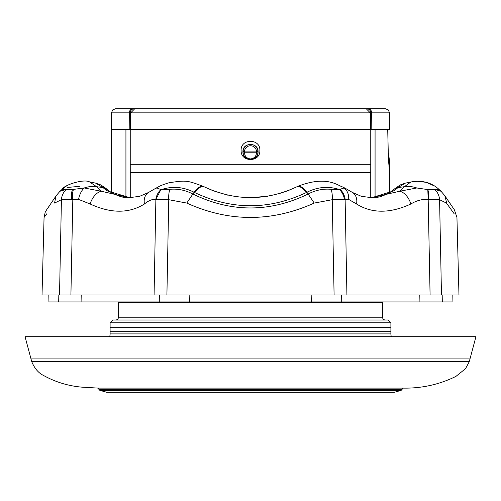 <?xml version="1.0" encoding="UTF-8"?>
<svg xmlns="http://www.w3.org/2000/svg" width="501" height="501" viewBox="0 0 501 501"><rect width="100%" height="100%" fill="white"/><g stroke="black" fill="none" stroke-linecap="round" stroke-linejoin="round"><path stroke-width="0.75" d="M34.174 358.923L469.988 358.923L475.95 336.685L25.05 336.685L31.012 358.923L34.174 358.923M432.044 301.934L419.105 301.934L432.044 301.934M341.638 294.983L341.72 301.934L159.28 301.934L159.362 294.983M189.823 294.983L189.672 301.934M454.144 213.739L446.472 203.074C460.3 222.219 460.3 222.219 446.472 203.074L439.571 199.705L428.186 199.26C421.986 199.104 416.225 200.676 410.895 203.982C389.96 213.595 371.842 213.595 356.543 203.982L348.646 199.392L345.126 199.273L332.238 199.705L314.221 203.074C271.63 222.219 229.151 222.219 186.779 203.074L168.762 199.705L155.874 199.26C152.204 199.104 148.396 200.676 144.457 203.982C129.089 213.595 110.971 213.595 90.105 203.982L78.576 199.392L61.429 199.705L54.528 203.074C40.7 222.219 40.7 222.219 54.528 203.074L56.037 195.941M445.157 196.273L454.426 209.875L456.943 217.497L458.972 294.983L42.028 294.983L44.057 217.497L46.856 213.739M323.208 301.934L312.781 301.934M341.72 301.934L419.105 301.934L419.231 294.983M81.769 294.983L81.895 301.934L159.28 301.934M81.895 301.934L48.941 301.934L48.822 294.983M452.178 294.983L452.059 301.934L419.105 301.934M227.83 195.183L213.088 190.731L203.876 186.673C235.019 201.214 266.106 201.214 297.124 186.673L287.912 190.731L277.867 194.025M267.722 196.242L250.569 197.676M129.803 197.676L106.757 190.731L103.062 187.631L96.543 186.673L101.584 191.301L129.208 197.676L139.597 196.342L148.478 192.503A13.903 10.552 -121.6 0 0 144.457 203.982M356.543 203.982A13.903 10.552 121.6 0 0 352.522 192.503L361.396 196.342L371.792 197.676L399.416 191.301L404.457 186.673L397.938 187.631L394.243 190.731L371.855 197.663M306.506 192.465A27.799 7.74 -116.6 0 0 297.124 186.673L297.838 186.322C299.917 185.426 302.948 187.405 306.931 192.259L306.506 192.465C269.187 210.157 231.85 210.157 194.494 192.465L194.075 192.252C183.404 186.898 172.582 185.99 161.623 189.516L169.964 189.303C177.767 188.589 185.314 190.123 192.597 193.9C231.086 212.637 269.688 212.637 308.403 193.9C315.617 190.136 323.158 188.608 331.036 189.303L339.377 189.516C328.449 185.984 317.628 186.898 306.931 192.259L314.221 203.074M203.162 186.322L203.876 186.673L203.162 186.322C201.108 185.445 198.077 187.418 194.075 192.252L186.779 203.074M65.562 186.597L59.945 191.276L66.527 189.303L72.595 189.516L61.761 189.603C64.228 184.706 84.099 178.719 89.56 181.901L96.543 186.673A27.799 22.407 -43.5 0 0 84.212 187.981L101.584 191.301A13.903 7.709 114.2 0 0 90.105 203.982M106.757 190.731A11.122 8.818 -54.8 0 1 110.339 192.027L107.252 189.516A11.122 8.793 -47.2 0 0 103.062 187.631L95.635 183.134L89.566 181.901M410.895 203.982A13.903 7.709 -114.2 0 0 399.416 191.301L416.788 187.981A27.799 22.407 -136.5 0 0 404.457 186.673L410.807 182.032M407.025 182.802L405.365 183.134L397.938 187.631A11.122 8.793 -132.8 0 0 393.748 189.516L400.161 184.963L405.315 183.147M434.517 186.003L426.251 182.358L417.414 181.23L411.44 181.901C422.437 180.059 431.699 182.627 439.245 189.61L441.055 191.276L439.239 189.603L428.405 189.516L434.473 189.303L441.055 191.269L444.85 195.772M441.481 294.983L439.571 199.705A13.903 12.725 -102.5 0 0 434.473 189.303M428.405 189.516L427.798 189.585L428.186 199.26A13.903 6.82 -75.2 0 0 427.798 189.585L416.788 187.981M344.375 199.404A13.903 11.417 -109.4 0 0 339.377 189.516L344.055 187.981A27.799 11.329 -62 0 0 342.79 186.998L345.383 188.345L344.055 187.981A13.903 11.492 110.4 0 1 348.646 199.392M334.092 294.983L332.238 199.705A13.903 5.467 -84.6 0 0 331.036 189.303M166.908 294.983L168.762 199.705A13.903 5.467 -95.4 0 1 169.964 189.303M161.623 189.516L160.921 189.585L155.874 199.26A13.903 11.711 -65.6 0 1 160.921 189.585L156.945 187.981A27.799 11.329 -118 0 1 158.21 186.998C159.619 185.965 163.213 184.556 169.006 182.771C186.554 180.091 187.03 180.448 203.112 186.297M66.527 189.303A13.903 12.725 102.5 0 0 61.429 199.705L59.519 294.983M71.605 199.404A13.903 7.477 -103 0 1 72.595 189.516L84.212 187.981A13.903 7.327 103.3 0 0 78.576 199.392M394.243 190.731A11.122 8.818 -125.2 0 0 390.661 192.027L390.661 192.027C377.453 199.116 377.291 196.724 370.552 197.676M110.483 192.121L110.339 192.027A11.122 8.818 -54.8 0 1 110.345 192.027C118.681 196.561 125.382 198.446 130.448 197.676M67.71 187.437L79.703 186.322M342.79 186.998C338.294 186.04 327.328 174.899 297.888 186.297L297.838 186.322M194.494 192.465A27.799 7.74 -63.4 0 1 203.876 186.673M158.21 186.998L155.617 188.345L156.945 187.981M73.653 189.14A13.903 6.882 77.4 0 0 72.814 199.273L70.917 294.983M339.816 189.14A13.903 11.786 69.1 0 1 345.126 199.273L346.917 294.983M442.659 301.934L442.834 294.983L442.659 301.934M58.341 301.934L58.166 294.983L58.341 301.934M311.328 301.934L311.177 294.983M321.304 388.112L402.622 388.112C421.404 388.519 439.164 384.618 455.91 376.414L465.567 368.648L469.243 361.703L31.757 361.703C34.55 368.417 38.458 372.995 43.474 375.437C55.386 382.044 68.161 385.945 81.807 387.148L98.378 388.112L321.304 388.112M257.865 151.089L257.915 151.803C257.946 155.936 255.472 158.448 250.5 159.324C245.528 158.448 243.054 155.936 243.085 151.803L243.135 151.089L257.865 151.089A1.39 0.989 173.4 0 1 256.487 152.216L256.487 151.221A6.012 6.012 0 0 0 244.513 151.221L244.513 152.216C244.557 156.193 246.555 158.429 250.5 158.93C254.445 158.429 256.443 156.193 256.487 152.216L244.513 152.216A1.39 0.989 6.6 0 1 243.135 151.089A7.402 7.402 0 0 1 257.865 151.089M258.078 151.803C258.535 142.046 242.471 142.04 242.922 151.803C242.459 161.566 258.541 161.566 258.078 151.803M31.757 361.703L31.012 358.923L469.988 358.923L469.243 361.703M106.444 392.233L394.181 392.289L106.819 392.289L99.893 390.385L401.107 390.385L402.015 389.578L98.985 389.578L99.893 390.385M250.5 108.711L134.794 108.711L366.206 108.711L370.289 112.85L370.433 129.565M241.119 150.413C240.543 138.332 260.445 138.295 259.881 150.413C260.457 162.518 240.543 162.518 241.119 150.413M111.491 192.791L111.491 129.565M118.311 301.934L382.689 301.934M118.317 301.953A2.781 2.781 0 0 1 118.443 302.786L382.557 302.786A2.781 2.781 0 0 1 382.683 301.953M118.443 302.786L118.443 317.221L382.557 317.221L382.557 302.786M118.443 317.221A2.781 2.781 0 0 1 115.662 320.001M382.557 317.221A2.781 2.781 0 0 0 385.338 320.001M110.101 327.648L110.101 322.782L390.899 322.782L390.899 327.648L110.101 327.648L110.101 333.904A8.342 8.342 0 0 1 109.625 336.685M390.899 327.648L390.899 333.904A8.342 8.342 0 0 0 391.375 336.685M338.476 108.711L356.543 108.711M390.523 192.121L389.509 192.791L389.509 171.267L388.438 159.669L387.718 129.565M388.388 158.391L389.515 169.877L389.177 169.877M388.676 161.535L389.54 161.535L389.54 169.877L389.033 166.476M130.241 164.315L130.241 129.565L370.759 129.565L370.759 164.315L130.241 164.315L130.26 172.657L370.74 172.657L370.759 164.315M130.241 129.565L111.31 129.565L111.46 112.85L112.669 109.944L115.631 108.711L134.349 108.711A4.171 4.158 -90 0 0 130.191 112.85L129.321 112.85A4.171 3.632 -90 0 1 132.953 108.711M371.805 129.565L371.679 112.85L370.809 112.85A4.171 4.158 90 0 0 366.651 108.711L368.047 108.711A4.171 3.632 90 0 1 371.679 112.85L389.54 112.85L389.69 129.565L370.759 129.565M110.101 322.782L112.882 320.001L388.118 320.001L390.899 322.782M370.74 197.663L370.74 172.657M130.26 172.657L130.26 197.663M368.047 108.711L385.369 108.711L388.331 109.944L389.54 112.85M134.794 108.711L130.711 112.85L130.191 112.85L130.047 129.565M130.567 129.565L130.711 112.85L370.809 112.85L370.953 129.565M154.083 294.983L155.874 199.26M430.083 294.983L428.186 199.26M454.401 209.838L444.857 195.785L446.535 202.417M445.946 197.958L445.752 197.469M250.5 158.93L250.5 159.324M375.074 197.45L375.074 129.565M110.101 331.274L390.899 331.274M110.101 333.904L390.899 333.904M125.926 197.45L125.926 129.565M388.338 154.934L388.757 154.934L389.54 161.535M129.195 129.565L129.321 112.85L111.46 112.85M411.434 181.901L405.365 183.134M444.857 195.785L441.055 191.276M49.223 206.074L47.301 208.836M46.637 209.781L45.171 212.386L44.057 217.497M59.938 191.276L56.143 195.785L46.593 209.844M393.748 189.516L390.661 192.027M405.146 183.184L400.161 184.963M110.339 192.027L100.87 184.975L95.704 183.153M106.218 188.595L100.839 184.963M100.67 184.875L95.635 183.134M66.019 186.297L66.483 186.003M297.888 186.297L297.124 186.673M155.617 188.351L148.478 192.503M352.522 192.503L345.383 188.345M402.015 389.578L402.622 388.112M394.556 392.233L401.107 390.385M388.294 153.043L388.757 154.934M98.985 389.578L98.378 388.112"/></g></svg>

